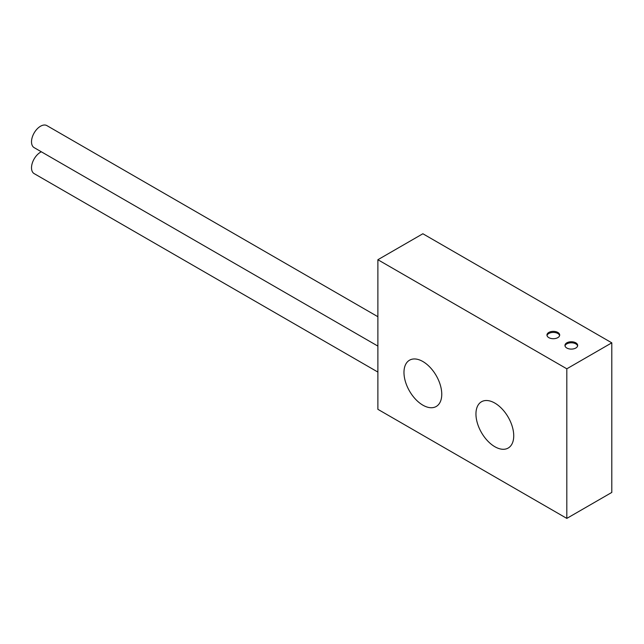 <?xml version="1.0" encoding="UTF-8"?>
<svg xmlns="http://www.w3.org/2000/svg" width="644" height="644" viewBox="0 0 644 644"><rect width="100%" height="100%" fill="white"/><g stroke="black" fill="none" stroke-linecap="round" stroke-linejoin="round"><path stroke-width="0.97" d="M566.817 348.026A6.36 3.671 0 0 0 573.748 348.823A6.36 3.671 0 0 0 577.676 345.426A6.36 3.671 0 0 0 571.317 341.755A6.36 3.671 0 0 0 564.957 345.426A6.36 3.671 0 0 0 566.817 348.026M548.825 337.633A6.36 3.671 0 0 0 555.756 338.43A6.36 3.671 0 0 0 559.684 335.041A6.36 3.671 0 0 0 553.325 331.37A6.36 3.671 0 0 0 546.957 335.041A6.36 3.671 0 0 0 548.825 337.633M422.866 233.756L611.8 342.833L611.8 492.427L566.817 518.396L377.883 409.318L377.883 259.725L422.866 233.756M377.883 259.725L566.817 368.803L611.8 342.833M566.817 368.803L566.817 518.396M513.735 435.811A26.718 15.424 -120 0 0 502.07 408.916A26.718 15.424 -120 0 0 481.487 401.759A26.718 15.424 -120 0 0 481.487 432.615A26.718 15.424 -120 0 0 508.205 448.039A26.718 15.424 -120 0 0 513.735 435.811M441.76 394.257A26.718 15.424 -120 0 0 430.103 367.362A26.718 15.424 -120 0 0 409.512 360.205A26.718 15.424 -120 0 0 409.512 391.061A26.718 15.424 -120 0 0 436.23 406.485A26.718 15.424 -120 0 0 441.76 394.257M547.022 335.556A6.36 3.671 180 0 1 553.325 332.409A6.36 3.671 180 0 1 559.62 335.556M565.013 345.949A6.36 3.671 180 0 1 571.317 342.793A6.36 3.671 180 0 1 577.612 345.949M377.883 316.711L46.875 125.604A12.727 7.35 120 0 0 40.516 126.232A12.727 7.35 120 0 0 32.2 137.446A12.727 7.35 120 0 0 34.148 147.645L377.883 346.094M41.321 151.783A12.727 7.35 120 0 0 40.516 152.209A12.727 7.35 120 0 0 32.2 163.415A12.727 7.35 120 0 0 34.148 173.614L377.883 372.071"/></g></svg>
